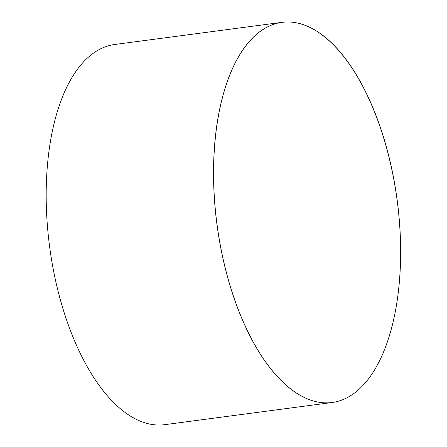 <?xml version="1.0" encoding="UTF-8"?>
<svg xmlns="http://www.w3.org/2000/svg" width="447" height="447" viewBox="0 0 447 447"><rect width="100%" height="100%" fill="white"/><g stroke="black" fill="none" stroke-linecap="round" stroke-linejoin="round"><path stroke-width="0.67" d="M332.227 402.484L164.882 424.65A191.729 90.897 -97.5 0 1 49.595 246.515A191.729 90.897 -97.5 0 1 114.533 44.516L281.884 22.35A191.729 90.897 82.5 0 0 216.946 224.355A191.729 90.897 82.5 0 0 332.227 402.484A191.729 90.897 82.5 0 0 396.623 304.183A191.729 90.897 82.5 0 0 373.893 110.392A191.729 90.897 82.5 0 0 281.884 22.35M396.623 304.183A191.729 90.897 -97.5 0 1 238.866 311.051A191.729 90.897 -97.5 0 1 285.678 22.015A191.729 90.897 -97.5 0 1 396.623 304.183"/></g></svg>
